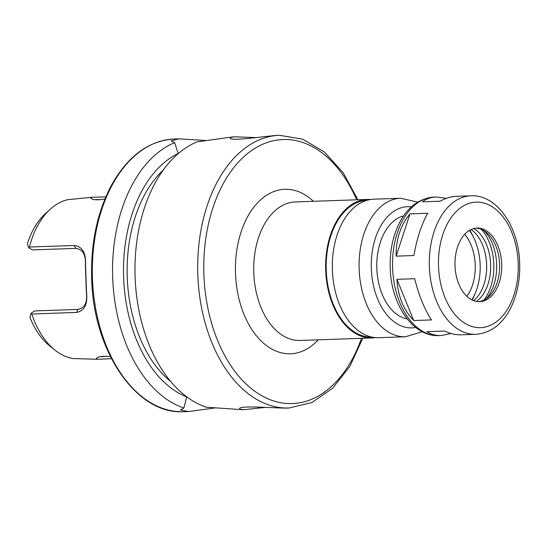 <?xml version="1.0" encoding="UTF-8"?>
<svg xmlns="http://www.w3.org/2000/svg" width="547" height="547" viewBox="0 0 547 547"><rect width="100%" height="100%" fill="white"/><g stroke="black" fill="none" stroke-linecap="round" stroke-linejoin="round"><path stroke-width="0.82" d="M451.118 333.499L441.094 335.53C435.836 335.694 431.091 334.415 426.858 331.694L444.588 331.072C450.434 333.738 455.986 334.99 461.258 334.826L475.76 334.32C490.659 333.109 502.29 324.364 510.666 308.077C517.23 294.744 520.224 279.681 519.65 262.881C518.706 226.984 497.155 194.458 470.919 195.805A69.298 43.986 88 0 0 429.381 266.594A69.298 43.986 88 0 0 475.76 334.32M413.71 320.542C403.46 309.841 397.874 296.105 396.958 279.332L414.688 278.717C418.831 295.373 424.417 309.11 431.439 319.927L413.71 320.542L396.958 279.332M396.144 256.146C395.891 239.354 400.507 225.261 409.99 213.87L427.713 213.255C421.463 224.53 416.848 238.622 413.874 255.531L396.144 256.146L409.99 213.87M470.919 195.805L456.417 196.311C451.152 196.51 445.696 198.151 440.055 201.214L422.325 201.836C426.359 198.821 431.002 197.214 436.253 197.016L446.393 198.335M434.127 197.091C419.228 198.301 407.597 207.046 399.221 223.333C392.657 236.66 389.662 251.723 390.237 268.522C391.18 304.426 412.732 336.945 438.967 335.605A69.298 43.986 88 0 1 392.589 267.88A69.298 43.986 88 0 1 434.127 197.091L436.253 197.016M477.073 228.092A36.813 23.371 88 0 0 455.001 265.698A36.813 23.371 88 0 0 479.644 301.677A36.813 23.371 88 0 0 501.708 264.071A36.813 23.371 88 0 0 477.073 228.092M478.577 301.677A36.813 23.371 88 0 0 488.43 296.966A36.813 23.371 88 0 0 499.582 264.146A36.813 23.371 88 0 0 486.167 232.181A36.813 23.371 88 0 0 476.006 228.167M486.331 298.655A40.97 26.01 88 0 0 483.958 230.643M483.876 300.112A44.396 28.177 88 0 0 481.408 229.357M476.41 301.438A39.411 25.018 88 0 0 490.645 264.454A39.411 25.018 88 0 0 473.866 228.557M473.62 300.659A39.411 25.018 88 0 0 486.632 264.598A39.411 25.018 88 0 0 471.138 229.528M472.211 300.057A51.972 32.991 88 0 0 474.7 294.676L475.699 292.166A47.644 30.242 88 0 0 473.805 237.856A47.644 30.242 88 0 0 469.401 230.444M473.805 237.856L472.629 235.422A51.972 32.991 88 0 0 469.77 230.225M471.829 299.865A47.644 30.242 88 0 0 475.699 292.166M466.892 296.358A39.89 25.319 88 0 0 464.724 234.294M370.586 199.511A69.298 43.986 88 0 0 367.228 199.423A69.298 43.986 88 0 0 325.691 270.218A69.298 43.986 88 0 0 372.069 337.937A69.298 43.986 88 0 0 375.406 337.622M372.069 337.937L300.153 340.453A69.298 43.986 88 0 1 253.774 272.727A69.298 43.986 88 0 1 295.318 201.939L367.228 199.423M367.016 200.298A68.43 43.439 88 0 0 326.238 270.197A68.43 43.439 88 0 0 371.796 337.082M417.723 202.144L400.678 198.26L373.922 199.19A69.298 43.986 88 0 0 332.378 269.986A69.298 43.986 88 0 0 378.756 337.704L405.518 336.767L422.25 331.701M403.57 215.962A51.972 32.991 88 0 0 376.821 268.433A51.972 32.991 88 0 0 407.166 318.908M95.834 199.833L98.993 199.758M104.928 199.033L100.723 199.614L93.393 199.621L90.781 198.287L91.937 197.282L67.534 199.723A80.115 50.85 88 0 0 50.208 209.262A80.115 50.85 88 0 0 29.442 247.025L28.724 247.798L32.581 249.897L75.705 248.393C82.823 249.22 86.057 254.888 85.4 265.391L85.571 265.035C86.125 252.974 82.358 246.458 74.269 245.494L29.442 247.025M105.824 196.893L91.937 197.282M104.463 356.316L101.304 356.466M85.4 265.391L86.323 291.797C87.698 302.224 84.867 308.098 77.831 309.424L34.714 310.928L31.008 313.294L31.781 314.019A80.115 50.85 88 0 0 55.131 350.237A80.115 50.85 88 0 0 73.079 358.552L97.592 359.283L111.479 358.702M31.008 313.294L29.921 317.356A75.267 47.774 88 0 0 49.955 346.148L55.131 350.237M50.208 209.262L45.333 213.699A75.267 47.774 88 0 0 27.35 243.825L28.724 247.798M97.592 359.283L96.375 358.36L98.884 356.849L106.193 356.343L110.432 356.63M31.781 314.019L76.607 312.419C84.6 310.887 87.903 304.125 86.515 292.132L85.571 265.035M357.916 199.751L343.106 172.613L324.337 151.95L302.696 139.17L279.599 135.307L276.249 135.43C262.375 136.613 228.995 141.523 230.253 138.035C230.321 137.406 232.277 137.003 236.113 136.832L256.235 137.612M265.651 407.344L245.637 409.525C241.795 409.621 239.818 409.354 239.702 408.732C238.205 405.348 271.852 407.912 285.773 408.124L289.117 408.007L311.893 402.551L332.59 388.295L349.875 366.367L362.757 338.265M215.108 407.939L188.442 411.529L180.51 410.018L183.908 408L186.712 396.801M236.113 136.832L232.434 136.955L197.043 141.871A136.435 86.597 88 0 0 135.095 276.871A136.435 86.597 88 0 0 206.308 407.221L241.959 409.655L245.637 409.525M178.219 153.632L174.643 142.658L171.115 140.887L178.917 138.829L205.768 140.545M174.643 142.658A136.435 86.597 88 0 0 112.689 277.657A136.435 86.597 88 0 0 183.908 408M174.233 138.993C148.763 140.634 127.868 155.998 111.54 185.091C97.168 212.25 90.556 243.73 91.705 279.524C93.475 351.694 136.832 414.988 183.758 411.693A136.435 86.597 88 0 1 92.45 278.361A136.435 86.597 88 0 1 174.233 138.993L178.917 138.829M178.213 153.516A126.316 80.177 88 0 0 123.622 277.274A126.316 80.177 88 0 0 186.718 396.924M163.3 170.028A120.627 76.566 88 0 0 127.232 277.144A120.627 76.566 88 0 0 170.685 381.491M476.163 202.123A62.802 39.863 88 0 0 444.95 297.472A62.802 39.863 88 0 0 513.954 295.065A62.802 39.863 88 0 0 476.163 202.123M313.438 201.303A82.296 52.232 88 0 0 284.83 189.303A82.296 52.232 88 0 0 238.41 296.399A82.296 52.232 88 0 0 318.272 339.817M400.678 198.26A69.298 43.986 88 0 0 359.14 269.049A69.298 43.986 88 0 0 405.518 336.767M411.46 206.841A60.635 38.488 88 0 0 407.672 206.677A60.635 38.488 88 0 0 371.475 271.606A60.635 38.488 88 0 0 415.672 327.455M356.623 199.799A132.1 83.848 88 0 0 283.093 139.519A132.1 83.848 88 0 0 216.783 338.463A132.1 83.848 88 0 0 361.464 338.306M75.705 248.393L74.269 245.494M77.831 309.424L76.607 312.419M279.599 135.307A136.435 86.597 88 0 0 197.809 274.683A136.435 86.597 88 0 0 289.117 408.007M438.967 335.605L441.094 335.53M183.758 411.693L188.442 411.529"/></g></svg>
